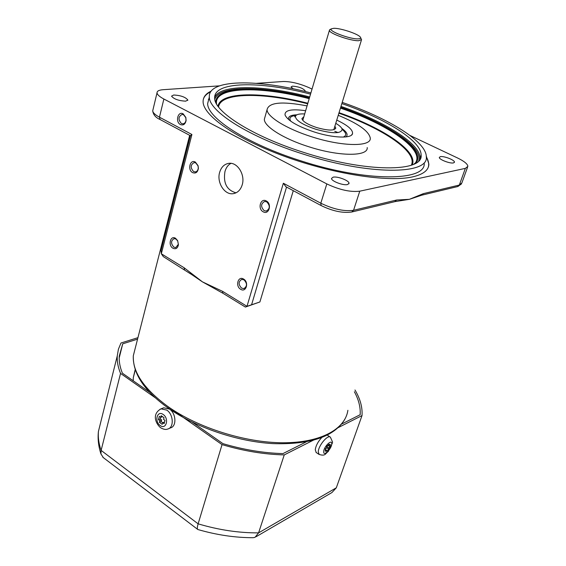 <?xml version="1.0" encoding="UTF-8"?>
<svg xmlns="http://www.w3.org/2000/svg" width="566" height="566" viewBox="0 0 566 566"><rect width="100%" height="100%" fill="white"/><g stroke="black" fill="none" stroke-linecap="round" stroke-linejoin="round"><path stroke-width="0.85" d="M242.227 184.771C245.375 174.83 237.501 162.102 229.039 163.319C224.412 163.984 221.271 167.02 219.622 172.418C216.559 182.436 224.539 195.114 233.1 193.692C237.529 192.971 240.578 189.992 242.227 184.771M236.036 192.829C226.796 190.183 223.103 183.087 224.957 171.555C226.082 167.578 228.105 164.847 231.027 163.355M195.376 162.081C190.077 158.905 187.233 169.934 192.631 172.63C195.794 173.762 197.718 172.312 198.397 168.279L198.072 165.682L195.376 162.081M195.815 162.958L194.138 162.584C190.424 164.777 190.233 167.762 193.579 171.548L195.291 171.93C197.039 171.611 198.029 170.295 198.27 168.003L198.008 165.888L195.815 162.958M420.177 157.773L420.503 158.197M266.713 201.843L264.676 201.432C260.785 203.746 260.608 206.816 264.152 210.658L266.239 211.076C270.102 208.741 270.265 205.663 266.713 201.843M266.338 200.98C260.593 197.548 257.339 208.861 263.19 211.797C268.907 215.292 272.253 203.923 266.338 200.98M183.589 114.749L182.125 114.41C178.262 116.589 178.014 119.617 181.389 123.501L182.889 123.848C184.58 123.621 185.613 122.412 186.002 120.233L185.797 117.693L183.589 114.749M211.16 91.119C205.607 93.723 202.918 97.359 203.109 102.036C203.541 115.91 236.638 139.01 285.144 156.556C333.572 174.144 387.852 182.394 412.331 176.939C423.333 174.455 428.844 170.14 428.872 164.006L426.29 156.067M453.479 162.916L454.463 162.138C454.831 160.079 443.779 155.791 440.348 156.655L439.322 157.44C438.919 159.485 450.104 163.822 453.479 162.916M395.096 201.595L409.381 199.324L421.628 195.22L423.432 193.622L459.323 185.054L465.351 168.378L359.771 191.181C350.474 192.306 339.494 189.879 326.823 183.915L163.871 99.029C159.534 96.722 157.256 94.656 157.03 92.831C157.008 91.062 158.996 90.022 163.001 89.711L219.41 85.862M293.273 190.678L259.893 301.968L245.382 307.062L222.806 293.188L222.544 291.327L246.995 306.326L245.382 307.062M218.122 290.584L202.423 281.854L222.544 291.327M347.474 184.566L349.024 183.313C349.342 180.653 337.548 176.104 333.141 177.172L331.52 178.439C331.174 181.085 343.137 185.69 347.474 184.566M304.536 91.352L305.138 90.744C302.881 88.176 298.678 86.648 292.523 86.145L291.08 86.902L293.138 88.777M185.705 101.165L187.827 100.012C185.485 97.083 180.787 95.406 173.734 94.996L171.548 96.156C173.925 99.1 178.637 100.776 185.705 101.165M183.136 113.816C177.865 110.78 175.078 122.015 180.441 124.562C183.356 125.602 185.245 124.265 186.101 120.551L185.846 117.438L183.136 113.816M175.538 238.286C170.444 234.975 167.762 245.389 172.948 248.241C175.835 249.472 177.66 248.311 178.424 244.745L177.639 240.628L175.538 238.286M175.984 239.057L174.087 238.64C170.805 240.762 170.734 243.606 173.875 247.165L175.8 247.59L178.34 244.314L177.696 240.96L175.984 239.057M244.003 279.837L241.724 279.385C238.321 281.627 238.279 284.542 241.59 288.136L243.911 288.596C247.292 286.332 247.328 283.417 244.003 279.837M243.613 279.08C238.109 275.515 235.039 286.17 240.649 289.276C246.132 292.905 249.281 282.193 243.613 279.08M352.024 211.939L394.764 201.673L396.603 200.024L409.381 199.324L423.432 193.622M259.893 301.968L246.995 306.326L283.354 183.243L285.901 186.738M222.891 293.238L217.471 290.252M410.01 135.472L457.576 157.992C464.17 161.204 467.608 163.984 467.877 166.34L465.351 168.378M256.511 83.329L283.177 81.504C290.903 81.454 299.555 83.52 309.142 87.716L312.036 89.081M190.459 135.699L191.909 134.496L161.324 253.773L161.069 250.519M184.488 269.642L184.077 267.732L202.423 281.854L189.716 273.222M190.629 273.909L163.341 256.646L161.324 253.773L184.077 267.732M208.366 99.404L208.819 99.078M265.065 116.737L264.336 119.32C264.124 126.48 283.63 138.833 308.576 146.672C339.154 156.662 368.339 156.648 367.214 147.563M307.062 105.906C282.144 101.095 268.808 102.34 267.053 109.663C266.897 116.646 286.523 128.871 311.569 136.739C342.26 146.743 371.473 146.962 370.277 138.076C368.883 131.107 358.2 123.522 338.227 115.315M305.64 110.71C291.419 108.743 284.556 110.179 285.052 115.018C287.67 120.6 297.369 126.246 314.137 131.949C333.056 138.104 351.684 138.741 352.54 133.597C352.958 129.791 347.694 125.291 336.756 120.098M304.685 113.943C299.166 113.667 296.075 114.466 295.417 116.341C295.615 120.317 302.343 124.605 315.616 129.204C332.596 133.887 341.447 133.887 342.154 129.211C341.595 127.47 339.466 125.503 335.758 123.324M303.836 116.801L301.897 118.612C302.676 121.471 307.55 124.442 316.528 127.513C328.075 130.753 334.485 130.895 335.751 127.93L334.881 126.176M310.543 94.14C260.127 80.867 213.283 81.221 214.677 98.251C214.373 111.87 252.719 136.335 303.397 152.296C366.117 172.764 423.679 172.368 421.118 155.034C421.274 140.693 385.34 118.549 341.843 103.592M209.066 98.116L207.651 103.55C207.276 118.053 247.321 143.941 300.504 160.716C366.379 182.245 426.75 181.417 424.16 162.98M310.897 92.944C257.749 78.837 207.864 79.014 209.328 97.09C209.017 111.361 249.224 137.071 302.548 153.874C368.608 175.432 429.021 174.929 426.311 156.761C426.474 141.542 388.177 118.096 342.211 102.396M210.686 91.784C206.71 93.723 204.255 96.234 203.321 99.326M428.278 167.246C429.212 164.154 428.554 160.702 426.311 156.881M338.036 132.585L334.732 131.241M333.848 28.3L331.336 28.845C327.983 30.988 350.163 39.316 358.129 38.87C360.478 38.785 361.193 38.177 360.273 37.031C357.931 33.826 340.491 28.074 333.848 28.3M331.131 29.241L329.61 29.765L329.391 30.387C329.094 33.451 351.04 41.162 358.83 40.71L361.589 39.493M137.566 339.133L122.737 343.817L119.256 356.113C118.917 361.497 119.957 367.192 122.39 373.199L149.849 392.436M119.193 357.974L122.737 343.817M192.334 422.194L222.969 443.659C243.67 449.758 263.671 453.076 282.972 453.599L306.256 441.876M354.373 391.75C358.695 399.646 360.627 407.308 360.16 414.729L341.687 424.033M103.323 457.625L100.946 453.939L101.116 450.402L198.121 523.84C218.886 530.002 239.043 533.009 258.584 532.868L336.31 487.807L362.021 415.564C362.565 407.308 360.224 398.775 354.988 389.988M137.934 337.676L120.983 343.003L118.421 349.18L117.268 355.858C116.921 361.391 118.011 367.242 120.544 373.418L155.381 397.848M168.052 406.742L222.049 444.614C243.529 450.996 264.265 454.427 284.252 454.908L316.38 438.657M362.021 415.564L337.803 427.818M101.364 419.661L98.42 431.49C97.918 437.504 98.817 443.801 101.116 450.402L120.544 373.418M284.252 454.908L258.584 532.868L254.99 537.36L253.122 537.7C235.159 537.721 216.764 534.997 197.937 529.543L197.668 529.38C197.088 528.701 197.237 526.854 198.121 523.84L222.049 444.614M336.31 487.807L331.959 492.526L256.08 536.724M330.183 437.037L327.311 435.148M321.672 437.624C317.972 441.65 315.835 445.704 315.262 449.8L316.21 452.517M328.061 445.152L326.837 446.574L326.745 447.812L328.74 449.142L326.334 451.392L326.433 450.154L325.224 451.279L325.408 448.788L326.617 447.664L326.709 446.411L329.129 444.161L329.03 445.407L328.301 444.926M326.745 447.812L325.386 449.086M326.837 446.574L328.839 447.897L328.74 449.142M329.03 445.407L330.233 444.289L330.042 446.779L328.839 447.897M328.039 445.456L330.042 446.779M325.358 449.439L326.433 450.154M168.802 428.603L170.543 427.875C176.84 426.382 176.118 413.293 169.467 409.055L163.708 407.796L162.817 408.15M162.697 422.675L161.169 421.592L161.621 419.944L160.213 418.939L158.423 419.668L159.329 416.364L160.737 417.368L161.19 415.713L164.027 417.722L163.574 419.385L164.996 420.389L164.083 423.701L162.661 422.689L164.543 422.024M160.213 418.939L160.659 417.312M161.621 419.944L159.838 420.672L158.423 419.668M162.661 422.689L162.209 424.337L159.386 422.321L159.838 420.672M161.169 421.592L159.386 422.321M162.513 416.654L160.737 417.368M135.713 346.378L133.3 355.809C132.501 372.117 144.089 389.068 168.074 406.65C198.178 427.861 245.021 442.64 282.767 442.768C320.568 442.909 345.26 429.177 347.892 410.293M135.182 369.598L133.286 377.685L133.222 380.791M152.983 109.705L152.714 110.837C152.912 112.74 155.162 114.856 159.456 117.197L163.871 99.029M421.953 195.136L457.554 186.589L461.877 182.903L467.537 167.288M286.545 187.077L251.637 304.586M321.127 205.557L320.802 203.208C333.353 209.229 344.27 211.592 353.559 210.297L396.603 200.024M283.354 183.243L320.802 203.208L326.823 183.915M285.766 186.66L321.042 205.515C332.511 211.111 342.727 213.283 351.677 212.024L353.559 210.297L359.771 191.181M191.909 134.496L159.456 117.197L160.1 119.525M309.199 98.675C259.518 85.671 213.75 86.584 216.537 103.939M309.347 98.166C260.112 85.275 214.521 85.848 215.865 102.63M411.319 165.208C418.026 152.021 383.161 128.539 338.878 113.2M412.204 164.883C418.55 151.561 383.444 128.058 339.034 112.684M418.72 160.886C423.191 146.785 386.337 122.964 340.704 107.278M420.022 159.166L420.092 158.02C420.29 143.573 384.427 121.35 340.973 106.401M414.715 163.772L415.451 162.831C424.925 149.587 387.795 124.379 340.449 108.106M345.946 136.915C348.331 134.899 346.944 132.055 341.786 128.376M342.211 129.444C346.47 133.003 346.824 135.55 343.279 137.092M309.708 96.956C264.011 85.027 220.832 84.016 214.67 97.168M309.446 97.84C262.758 85.657 218.879 85.098 214.797 99.312M416.003 163.05C426.403 149.82 388.75 124.11 340.605 107.597M290.804 121.251C288.702 118.004 290.408 116.08 295.926 115.471M296.867 114.813C290.535 115.025 287.804 116.624 288.681 119.624M307.692 103.783C262.32 92.06 220.28 92.315 218.568 107.009M307.84 103.267C262.348 91.494 220.103 91.65 218.009 106.252M332.56 442.025L330.374 437.164C327.735 434.447 318.389 445.704 318.262 451.802L319.182 454.512M331.733 444.041C332.369 438.501 323.901 446.369 323.702 451.548C323.136 457.024 331.513 449.163 331.733 444.041M163.708 407.796L161.041 408.85C151.822 413.803 155.431 423.297 160.468 427.648C163.461 429.424 165.937 429.87 167.89 428.986C174.194 427.493 173.465 414.376 166.807 410.117L161.041 408.85L160.051 409.253M160.192 425.519C166.171 430.139 169.383 418.564 163.213 414.51C157.214 409.961 154.094 421.486 160.192 425.519M428.695 164.508L428.872 164.006M454.335 162.492L454.463 162.138M348.847 183.872L349.024 183.313M187.721 100.423L187.827 100.012M344.729 419.512C334.06 436.768 310.104 444.798 272.862 443.61C237.168 441.558 195.808 427.5 168.272 408.121C144.436 391.099 132.777 373.666 133.3 355.809L189.667 135.324M244.37 288.462L243.911 288.596M178.34 244.314L178.424 244.745M133.18 380.762L133.286 377.685L135.295 369.923M190.445 135.741L160.001 119.476C155.685 117.608 153.252 114.728 152.714 110.837L157.03 92.831M160.942 250.993L190.494 135.55M461.531 183.872L457.894 186.504M266.685 210.976L266.239 211.076M234.324 193.466L233.1 193.692M419.986 159.223L421.118 155.034M413.824 164.211L415.451 162.831L414.751 163.758M264.336 119.32L267.053 109.663M352.54 133.597L351.592 135.026M335.497 128.758L335.751 127.93M207.651 103.55L209.328 97.09M295.417 116.341L294.589 116.78L295.459 116.2M331.336 28.845L329.61 29.765M302.782 120.374L329.391 30.387M333.784 129.741L361.419 40.059M360.662 37.759L361.165 38.686M100.946 453.939C98.456 446.298 97.614 438.813 98.42 431.49L117.268 355.858M197.668 529.38L102.856 457.264M316.012 452.383L318.998 454.385C325.62 456.521 325.209 453.536 328.28 451.47L332.504 442.761"/></g></svg>
